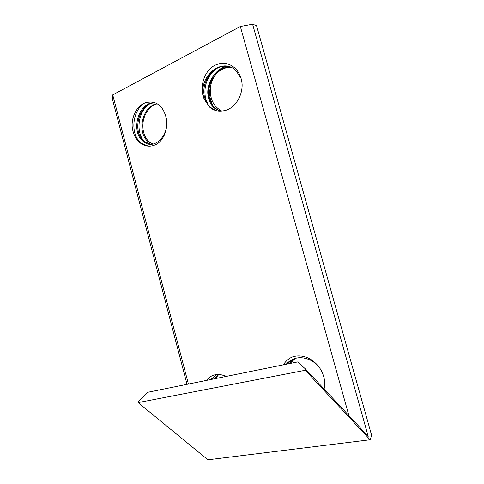 <?xml version="1.0" encoding="UTF-8"?>
<svg xmlns="http://www.w3.org/2000/svg" width="484" height="484" viewBox="0 0 484 484"><rect width="100%" height="100%" fill="white"/><g stroke="black" fill="none" stroke-linecap="round" stroke-linejoin="round"><path stroke-width="0.73" d="M220.432 374.58L221.019 374.61M220.414 374.562L226.742 376.298M218.441 374.428L214.551 378.766M218.792 374.434L215.356 378.603M157.046 143.99L157.469 143.712C151.637 147.166 146.011 147.003 140.614 143.24C135.683 139.362 132.858 133.699 132.132 126.257C131.618 114.756 138.757 103.153 148.068 102.239L151.22 101.985M148.068 102.221C152.036 101.483 155.703 102.445 159.073 105.119C161.493 107.121 163.35 109.789 164.651 113.129C169.358 123.384 165.794 137.994 157.469 143.712M154.777 102.681C137.861 101.767 130.275 132.453 143.506 141.552C154.674 151.546 171.542 133.324 165.504 115.501L164.651 113.129M157.052 103.721C141.679 106.159 136.567 133.602 148.667 142L152.635 144.147M157.246 103.836C152.702 104.998 149.078 107.98 146.362 112.784C140.505 122.355 142.223 136.561 149.665 142.096L153.132 144.069M294.81 358.505L289.426 363.605M290.085 363.472L295.252 358.366M212.464 66.677C220.613 61.637 228.212 62.2 235.26 68.365C239.278 72.437 241.564 77.736 242.115 84.258C242.544 97.248 233.445 110.08 222.743 110.884L221.92 111.03M215.961 110.606L210.244 107.242C207.473 104.665 205.585 101.313 204.575 97.193M222.743 110.903C217.83 111.683 213.462 110.431 209.639 107.152L204.345 99.426C199.372 88.85 203.123 73.586 212.47 66.695C217.6 63.404 222.912 62.545 228.418 64.106M241.032 78.239L235.992 70.7C221.714 56.211 197.902 77.331 203.643 96.994L204.345 99.426M230.729 67.306C216.874 65.467 204.563 83.538 208.525 97.907C209.56 102.015 211.435 105.361 214.14 107.944L219.639 111.145M220.141 111.145L215.065 108.107C212.367 105.53 210.504 102.191 209.475 98.077C205.561 83.932 217.51 66.042 231.219 67.518M215.652 69.091C206.789 76.974 203.437 86.775 205.585 98.506L208.114 104.877M226.306 66.26C214.237 69.236 205.93 85.142 208.701 97.95M217.128 72.781C214.073 76.23 211.956 80.302 210.782 85.009C209.475 89.939 209.366 94.749 210.455 99.438L212.639 105.288M144.299 103.273C131.551 111.332 130.359 135.478 141.437 143.3L148.261 146.168M293.558 356.581L292.13 357.053C298.011 355.032 304.043 355.71 310.208 359.067C318.859 364.44 323.742 372.317 324.861 382.705L324.135 389.021M208.247 378.391L206.989 380.297M211.472 379.389L216.911 374.489M206.499 380.394C209.977 375.868 214.618 373.932 220.414 374.574M216.626 374.513L210.734 379.541M188.421 384.06L112.73 94.882L240.348 26.493L348.897 415.617M283.376 364.827C285.524 361.318 288.44 358.729 292.13 357.053M286.734 364.149L293.304 359.061M320.118 368.572C317.613 365.051 314.515 362.31 310.825 360.338C301.108 355.819 292.88 357.125 286.141 364.271M148.915 104.514C137.916 111.943 135.714 132.174 144.147 141.328M144.42 141.643L145.696 142.943M150.621 144.25L144.522 141.63C131.503 132.701 138.599 102.602 155.225 102.85M214.382 107.956L214.957 108.652M204.569 97.175C200.328 81.784 214.521 62.745 228.908 66.659M210.782 85.009C209.034 97.381 212.688 106.056 221.745 111.048M112.73 94.882L112.342 98.797L187.03 384.338M305.446 368.947L305.259 370.26L138.128 402.615L138.484 401.46L147.59 392.324L297.666 361.935L305.446 368.947L368.197 436.344L252.6 24.2L240.348 26.493M305.259 370.26L370.115 439.768L371.658 435.437L256.568 25.706L252.6 24.2M138.128 402.615L207.938 459.8L370.115 439.768M149.647 142.084L148.673 142M209.639 107.152L210.225 107.254M141.431 143.306L140.614 143.24M214.134 107.914L215.071 108.071M144.522 141.649L143.524 141.564"/></g></svg>
